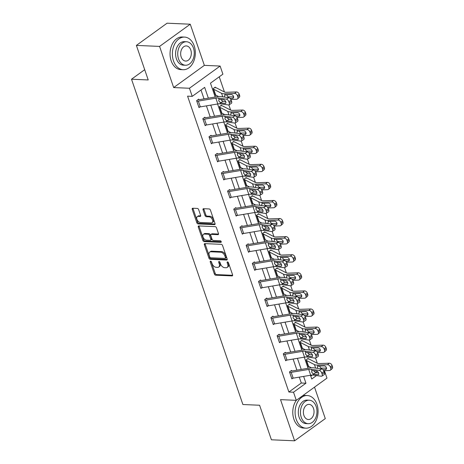 <?xml version="1.0" encoding="UTF-8"?>
<svg xmlns="http://www.w3.org/2000/svg" width="464" height="464" viewBox="0 0 464 464"><rect width="100%" height="100%" fill="white"/><g stroke="black" fill="none" stroke-linecap="round" stroke-linejoin="round"><path stroke-width="0.7" d="M210.598 261.162A0.899 0.557 -125.9 0 0 210.343 261.232A0.899 0.557 -125.9 0 0 210.233 261.928L214.374 274.021A1.282 0.795 -125.9 0 0 215.673 275.198L232.064 275.912A1.282 0.795 -125.9 0 0 232.423 275.813A1.282 0.795 -125.9 0 0 232.586 274.81L228.445 262.723A0.899 0.557 -125.9 0 0 227.534 261.899A0.899 0.557 -125.9 0 0 227.285 261.969A0.899 0.557 -125.9 0 0 227.169 262.665L227.708 264.231A4.101 2.546 -125.9 0 1 227.198 267.426A4.101 2.546 -125.9 0 1 226.038 267.745L224.675 267.687A4.101 2.546 -125.9 0 1 220.51 263.917L219.977 262.351A0.899 0.557 -125.9 0 0 219.066 261.528A0.899 0.557 -125.9 0 0 218.811 261.597A0.899 0.557 -125.9 0 0 218.701 262.299L219.24 263.859A4.101 2.546 -125.9 0 1 218.73 267.061A4.101 2.546 -125.9 0 1 217.57 267.374L216.207 267.316A4.101 2.546 -125.9 0 1 212.042 263.552L211.509 261.986A0.899 0.557 -125.9 0 0 210.598 261.162M198.644 209.606A1.282 0.795 -125.9 0 0 197.345 208.429L192.746 208.232A1.282 0.795 -125.9 0 0 192.386 208.33A1.282 0.795 -125.9 0 0 192.224 209.328L196.823 222.755A1.282 0.795 -125.9 0 0 198.122 223.932L214.513 224.646A1.282 0.795 -125.9 0 0 214.873 224.547A1.282 0.795 -125.9 0 0 215.035 223.549L210.436 210.122A1.282 0.795 -125.9 0 0 209.136 208.945L203.58 208.701A1.282 0.795 -125.9 0 0 203.22 208.8A1.282 0.795 -125.9 0 0 203.058 209.798L205.03 215.545A1.282 0.795 -125.9 0 0 206.329 216.723L209.084 216.845A3.428 2.129 -125.9 0 1 212.263 219.304A3.428 2.129 -125.9 0 1 212.135 222.668A3.428 2.129 -125.9 0 1 211.166 222.935L200.378 222.465A3.428 2.129 -125.9 0 1 197.2 220.006A3.428 2.129 -125.9 0 1 197.322 216.642A3.428 2.129 -125.9 0 1 198.29 216.375L200.088 216.456A1.282 0.795 -125.9 0 0 200.454 216.352A1.282 0.795 -125.9 0 0 200.61 215.354L198.644 209.606M136.387 45.402L167.069 23.2L190.257 24.209L159.581 46.412L136.387 45.402L148.219 79.953L131.515 79.222L242.892 404.521L259.591 405.246L271.417 439.791L294.611 440.8L280.523 399.643L296.293 400.333L293.515 392.219L288.875 392.016L187.584 96.164L192.224 96.367L189.445 88.253L220.122 66.05L222.9 74.165L210.465 83.166L215.203 97.005M159.581 46.412L173.669 87.568L189.445 88.253M204.862 243.617A1.282 0.795 -125.9 0 0 204.502 243.722A1.282 0.795 -125.9 0 0 204.34 244.719L208.939 258.146A1.282 0.795 -125.9 0 0 210.238 259.324L226.629 260.037A1.282 0.795 -125.9 0 0 226.989 259.939A1.282 0.795 -125.9 0 0 227.151 258.935L222.552 245.508A1.282 0.795 -125.9 0 0 221.253 244.331L204.862 243.617M202.878 240.451L198.285 227.024A1.282 0.795 -125.9 0 1 198.441 226.026A1.282 0.795 -125.9 0 1 198.801 225.927L215.197 226.641A1.282 0.795 -125.9 0 1 216.497 227.818L218.463 233.56A1.282 0.795 -125.9 0 1 218.306 234.564A1.282 0.795 -125.9 0 1 217.941 234.662L211.294 234.372A1.282 0.795 -125.9 0 0 210.934 234.471A1.282 0.795 -125.9 0 0 210.772 235.468L212.077 239.279A1.282 0.795 -125.9 0 0 213.376 240.456L220.301 240.758A0.899 0.557 -125.9 0 1 221.131 241.402A0.899 0.557 -125.9 0 1 221.096 242.283A0.899 0.557 -125.9 0 1 220.847 242.353L204.177 241.628A1.282 0.795 -125.9 0 1 202.878 240.451L203.708 239.853L199.114 226.426L198.285 227.024M294.611 440.8L325.287 418.598L314.517 387.138M144.698 69.681L131.515 79.222M288.875 392.016L301.31 383.015L299.297 377.133M296.908 370.156L293.109 359.049M290.719 352.072L286.914 340.965M284.525 333.987L280.726 322.88M278.336 315.903L274.531 304.796M272.142 297.818L268.343 286.711M265.953 279.734L262.148 268.627M259.759 261.65L255.954 250.543M253.564 243.559L249.765 232.458M247.376 225.475L243.571 214.374M241.181 207.391L237.382 196.289M234.993 189.306L231.188 178.205M228.798 171.222L224.999 160.121M222.61 153.137L218.805 142.036M216.415 135.053L212.616 123.952M210.227 116.969L206.422 105.862M204.032 98.884L200.999 90.016M289.687 372.476L289.704 372.476A4.57 1.583 -18.9 0 0 291.206 372.366L308.717 369.425A6.531 2.262 161.1 0 1 311.414 369.315L319.296 370.423L321.639 368.95L313.763 367.836A9.796 3.387 161.1 0 0 309.714 368.004L292.21 370.945A1.305 0.452 -18.9 0 1 291.781 370.98L291.56 370.4L289.49 371.896L291.868 378.856L292.732 378.23M285.569 352.895L285.372 352.315L283.295 353.812L285.679 360.766L286.543 360.145M277.304 336.307L277.321 336.307A4.57 1.583 -18.9 0 0 278.823 336.197L296.334 333.256A6.531 2.262 161.1 0 1 299.031 333.14L306.913 334.254L309.256 332.781L301.38 331.667A9.796 3.387 161.1 0 0 297.331 331.835L279.821 334.776A1.305 0.452 -18.9 0 1 279.392 334.811L279.177 334.225L277.107 335.727L279.485 342.681L280.349 342.061M273.186 316.721L272.983 316.141L270.912 317.643L273.296 324.597L274.16 323.976M264.921 300.138L264.938 300.138A4.57 1.583 -18.9 0 0 266.44 300.028L283.951 297.088A6.531 2.262 161.1 0 1 286.648 296.972L294.53 298.085L296.873 296.612L288.997 295.498A9.796 3.387 161.1 0 0 284.948 295.667L267.438 298.607A1.305 0.452 -18.9 0 1 267.009 298.636L266.794 298.056L264.718 299.558L267.102 306.513L267.966 305.886M260.803 280.552L260.6 279.972L258.529 281.474L260.913 288.428L261.777 287.802M252.538 263.97L252.555 263.97A4.57 1.583 -18.9 0 0 254.057 263.859L271.568 260.913A6.531 2.262 161.1 0 1 274.265 260.803L282.141 261.916L284.49 260.437L276.608 259.33A9.796 3.387 161.1 0 0 272.565 259.498L255.055 262.438A1.305 0.452 -18.9 0 1 254.626 262.467L254.411 261.887L252.335 263.39L254.719 270.344L255.583 269.717M248.414 244.383L248.217 243.803L246.146 245.305L248.524 252.259L249.388 251.633M240.149 227.801L240.172 227.801A4.57 1.583 -18.9 0 0 241.674 227.685L259.185 224.744A6.531 2.262 161.1 0 1 261.882 224.634L269.758 225.748L272.107 224.269L264.225 223.161A9.796 3.387 161.1 0 0 260.182 223.323L242.672 226.27A1.305 0.452 -18.9 0 1 242.243 226.299L242.028 225.719L239.952 227.221L242.336 234.175L243.2 233.549M236.031 208.214L235.834 207.634L233.763 209.136L236.141 216.091L237.005 215.464M227.766 191.632L227.789 191.632A4.57 1.583 -18.9 0 0 229.291 191.516L246.802 188.575A6.531 2.262 161.1 0 1 249.499 188.465L257.375 189.579L259.724 188.1L251.842 186.986A9.796 3.387 161.1 0 0 247.799 187.154L230.289 190.095A1.305 0.452 -18.9 0 1 229.86 190.13L229.645 189.55L227.569 191.052L229.953 198.006L230.817 197.38M223.648 172.045L223.451 171.465L221.38 172.968L223.758 179.922L224.622 179.295M215.383 155.457L215.4 155.463A4.57 1.583 -18.9 0 0 216.908 155.347L234.413 152.407A6.531 2.262 161.1 0 1 237.11 152.296L244.992 153.41L247.341 151.931L239.459 150.817A9.796 3.387 161.1 0 0 235.416 150.986L217.906 153.926A1.305 0.452 -18.9 0 1 217.477 153.961L217.256 153.381L215.186 154.877L217.57 161.837L218.434 161.211M211.265 135.877L211.068 135.297L208.991 136.793L211.375 143.753L212.239 143.127M203 119.289L203.017 119.289A4.57 1.583 -18.9 0 0 204.525 119.178L222.03 116.238A6.531 2.262 161.1 0 1 224.727 116.128L232.609 117.235L234.958 115.762L227.076 114.649A9.796 3.387 161.1 0 0 223.027 114.817L205.523 117.757A1.305 0.452 -18.9 0 1 205.094 117.792L204.873 117.212L202.803 118.709L205.187 125.669L206.051 125.042M198.882 99.708L198.685 99.128L196.608 100.624L198.992 107.584L199.856 106.958M317.312 363.271L315.543 358.098M311.124 345.187L309.349 340.013M304.929 327.103L303.16 321.929M298.741 309.018L296.966 303.845M292.546 290.934L290.777 285.76M286.358 272.849L284.583 267.676M280.163 254.765L278.394 249.591M273.969 236.681L272.2 231.507M267.78 218.596L266.005 213.417M261.586 200.506L259.817 195.332M255.397 182.422L253.622 177.248M249.203 164.337L247.434 159.164M243.014 146.253L241.239 141.079M236.82 128.168L235.051 122.995M230.631 110.084L228.856 104.91M224.437 92L219.24 76.815M310.776 376.165L312.307 375.057M315.659 372.627L317.411 371.362M308.34 358.974L308.142 358.394L306.072 359.896L308.45 366.85L308.914 366.514M302.151 340.889L301.954 340.309L299.877 341.811L302.261 348.766L302.725 348.429M295.957 322.805L295.759 322.225L293.689 323.727L296.067 330.681L296.531 330.345M289.768 304.72L289.571 304.14L287.494 305.643L289.878 312.597L290.342 312.26M283.574 286.636L283.376 286.056L281.306 287.558L283.684 294.512L284.148 294.176M277.385 268.552L277.182 267.972L275.111 269.474L277.495 276.428L277.959 276.092M271.191 250.467L270.993 249.887L268.917 251.389L271.301 258.344L271.765 258.007M265.002 232.383L264.799 231.803L262.728 233.305L265.112 240.259L265.576 239.923M258.808 214.298L258.61 213.718L256.534 215.215L258.918 222.175L259.382 221.838M252.613 196.214L252.416 195.634L250.345 197.13L252.723 204.09L253.193 203.754M246.425 178.13L246.227 177.55L244.151 179.046L246.535 186.006L246.999 185.67M240.23 160.045L240.033 159.465L237.962 160.962L240.34 167.916L240.804 167.585M234.042 141.955L233.844 141.381L231.768 142.877L234.152 149.831L234.616 149.495M227.847 123.871L227.65 123.291L225.579 124.793L227.957 131.747L228.421 131.411M221.659 105.786L221.456 105.206L219.385 106.708L221.769 113.663L222.233 113.326M214.525 87.661L215.482 87.702L215.267 87.122L213.191 88.624L215.574 95.578L216.038 95.242M173.669 87.568L204.351 65.366L190.257 24.209M204.351 65.366L220.122 66.05M324.423 370.695L326.969 378.125L296.293 400.333M208.353 98.159L204.659 87.365L192.224 96.367M293.515 392.219L305.95 383.218L303.618 376.408M301.229 369.431L297.43 358.324M295.04 351.347L291.235 340.24M288.846 333.262L285.047 322.155M282.657 315.178L278.852 304.071M276.463 297.093L272.664 285.986M270.274 279.003L266.469 267.902M264.08 260.919L260.275 249.818M257.885 242.834L254.086 231.733M251.697 224.75L247.892 213.649M245.502 206.666L241.703 195.564M239.314 188.581L235.509 177.48M233.119 170.497L229.32 159.39M226.931 152.412L223.126 141.305M220.736 134.328L216.937 123.221M214.548 116.244L210.743 105.137M310.468 375.26L311.756 379.013L316.541 375.55M217.593 103.988L221.392 115.089M223.781 122.073L227.586 133.18M229.976 140.157L233.775 151.264M236.164 158.241L239.969 169.348M242.359 176.326L246.164 187.433M248.553 194.41L252.352 205.517M254.742 212.495L258.547 223.602M260.936 230.579L264.735 241.686M267.125 248.663L270.93 259.77M273.319 266.754L277.118 277.855M279.508 284.838L283.313 295.939M285.702 302.922L289.501 314.024M291.891 321.007L295.696 332.108M298.085 339.091L301.884 350.192M304.28 357.176L308.079 368.277M301.31 383.015L305.95 383.218M218.73 267.061L219.559 266.458A4.101 2.546 -125.9 0 0 220.069 263.262L219.24 263.859M219.542 261.737L220.069 263.262M227.198 267.426L228.027 266.829A4.101 2.546 -125.9 0 0 228.537 263.633L227.708 264.231M228.015 262.102L228.537 263.633M211.074 261.365L215.203 273.418A1.282 0.795 -125.9 0 0 216.502 274.595L232.661 275.297M205.088 243.629A1.282 0.795 -125.9 0 0 205.169 244.116L209.769 257.543A1.282 0.795 -125.9 0 0 211.068 258.721L227.227 259.428M209.786 256.952A0.899 0.557 -125.9 0 0 210.697 257.775L225.081 258.402A0.899 0.557 -125.9 0 0 225.336 258.332A0.899 0.557 -125.9 0 0 225.446 257.63L224.883 255.983A4.101 2.546 -125.9 0 0 220.719 252.213L210.888 251.784A4.101 2.546 -125.9 0 0 209.728 252.103A4.101 2.546 -125.9 0 0 209.218 255.299L209.786 256.952M225.91 257.798A0.899 0.557 -125.9 0 0 226.165 257.729A0.899 0.557 -125.9 0 0 226.275 257.033L225.446 257.63M209.728 252.103L210.557 251.505A4.101 2.546 -125.9 0 1 211.717 251.186L221.548 251.61A4.101 2.546 -125.9 0 1 225.713 255.38L226.275 257.033M199.033 225.933A1.282 0.795 -125.9 0 0 199.114 226.426M218.544 234.053L212.123 233.769A1.282 0.795 -125.9 0 0 211.764 233.873L210.934 234.471M221.247 241.732L205.007 241.031L204.177 241.628M204.398 234.071A3.428 2.129 -125.9 0 0 203.429 234.337A3.428 2.129 -125.9 0 0 203.302 237.701A3.428 2.129 -125.9 0 0 206.48 240.161L210.285 240.323A1.282 0.795 -125.9 0 0 210.644 240.224A1.282 0.795 -125.9 0 0 210.801 239.227L209.496 235.416A1.282 0.795 -125.9 0 0 208.197 234.239L204.398 234.071L205.227 233.473A3.428 2.129 -125.9 0 0 204.259 233.74L203.429 234.337M210.644 240.224L211.474 239.627A1.282 0.795 -125.9 0 0 211.63 238.624L210.801 239.227M205.227 233.473L209.026 233.636A1.282 0.795 -125.9 0 1 210.325 234.813L211.63 238.624M203.708 239.853A1.282 0.795 -125.9 0 0 205.007 241.031M197.322 216.642L198.151 216.038A3.428 2.129 -125.9 0 1 199.12 215.777L200.692 215.841M212.135 222.668L212.964 222.065A3.428 2.129 -125.9 0 0 213.092 218.701A3.428 2.129 -125.9 0 0 209.914 216.241L209.084 216.845M203.812 208.713A1.282 0.795 -125.9 0 0 203.887 209.2L205.859 214.948A1.282 0.795 -125.9 0 0 207.159 216.125L209.914 216.241M192.972 208.243A1.282 0.795 -125.9 0 0 193.053 208.73L197.652 222.157A1.282 0.795 -125.9 0 0 198.952 223.335L215.11 224.037M323.715 370.719L329.463 370.521A2.61 1.839 -130.4 0 0 330.362 370.191A2.61 1.839 -130.4 0 0 330.716 368.132L332.485 366.63A2.61 1.839 49.6 0 1 332.125 368.694L330.362 370.191M306.269 360.476L308.27 366.27A1.305 0.452 161.1 0 1 308.572 366.334L311.402 367.795M306.286 360.476A1.305 0.452 161.1 0 1 306.582 360.54L314.441 364.582A9.796 3.387 -18.9 0 0 317.591 365.064L327.48 364.727L329.243 363.225A2.61 1.839 49.6 0 1 332.085 365.475L332.485 366.63M307.4 358.933L308.363 358.974A4.57 1.583 161.1 0 1 309.401 359.2L317.254 363.242A6.531 2.262 -18.9 0 0 319.354 363.561L329.243 363.225M317.33 367.94L317.962 366.142L324.145 365.893A2.088 1.473 49.6 0 1 326.418 367.697A2.088 1.473 49.6 0 1 326.134 369.344A2.088 1.473 49.6 0 1 325.415 369.605L322.932 369.692M317.62 366.293L317.962 366.142L317.591 365.064M332.085 365.475L330.322 366.972L330.716 368.132M330.322 366.972A2.61 1.839 -130.4 0 0 327.48 364.727M319.412 366.055L320.914 368.114L326.523 368.126M291.781 370.98L290.818 370.939M289.704 372.476L291.688 378.276A4.57 1.583 -18.9 0 0 293.196 378.16L310.7 375.219A6.531 2.262 161.1 0 1 313.397 375.109L321.279 376.223A2.61 1.38 -122.2 0 0 321.877 376.113A2.61 1.38 -122.2 0 0 322.12 374.135L321.72 372.975A2.61 1.38 -122.2 0 0 319.296 370.423M313.583 370.655L315.636 372.627L313.647 374.152L317.985 374.761L318.745 374.286M322.12 374.135L324.464 372.656L324.069 371.496L321.72 372.975M324.464 372.656A2.61 1.38 57.8 0 1 324.226 374.639L321.877 376.113M318.64 373.05L315.636 372.627M321.639 368.95A2.61 1.38 57.8 0 1 324.069 371.496M313.647 374.152L311.628 372.157L311.843 370.562L316.715 371.055A2.088 1.102 57.8 0 1 318.652 373.091A2.088 1.102 57.8 0 1 318.461 374.674A2.088 1.102 57.8 0 1 317.985 374.761M296.218 419.352A16.327 11.478 92.5 0 0 305.869 428.162A16.327 11.478 92.5 0 0 316.947 404.347A16.327 11.478 92.5 0 0 307.29 395.543A16.327 11.478 92.5 0 0 296.218 419.352M296.322 400.31A16.327 11.478 92.5 0 0 293.898 419.253A16.327 11.478 92.5 0 0 303.555 428.057L305.869 428.162M308.206 423.684L306.072 423.591A11.757 8.265 -87.5 0 1 299.118 417.252A11.757 8.265 -87.5 0 1 307.093 400.107L309.227 400.2A11.757 8.265 92.5 0 0 301.252 417.345A11.757 8.265 92.5 0 0 308.206 423.684A11.757 8.265 92.5 0 0 316.175 406.545A11.757 8.265 92.5 0 0 309.227 400.2M313.525 408.465A7.575 5.324 92.5 0 0 309.041 404.376A7.575 5.324 92.5 0 0 303.908 415.425A7.575 5.324 92.5 0 0 308.386 419.508A7.575 5.324 92.5 0 0 313.525 408.465M307.29 395.543L304.97 395.438A16.327 11.478 92.5 0 0 302.766 395.647M173.49 60.9A16.327 11.478 92.5 0 0 183.147 69.71A16.327 11.478 92.5 0 0 194.219 45.901A16.327 11.478 92.5 0 0 184.568 37.091A16.327 11.478 92.5 0 0 173.49 60.9M184.568 37.091L182.248 36.992A16.327 11.478 92.5 0 0 171.17 60.801A16.327 11.478 92.5 0 0 180.827 69.612L183.147 69.71M185.478 65.238L183.344 65.146A11.757 8.265 -87.5 0 1 176.395 58.8A11.757 8.265 -87.5 0 1 184.365 41.656L186.499 41.748A11.757 8.265 92.5 0 0 178.53 58.893A11.757 8.265 92.5 0 0 185.478 65.238A11.757 8.265 92.5 0 0 193.453 48.094A11.757 8.265 92.5 0 0 186.499 41.748M190.797 50.013A7.575 5.324 92.5 0 0 186.319 45.924A7.575 5.324 92.5 0 0 181.18 56.973A7.575 5.324 92.5 0 0 185.658 61.062A7.575 5.324 92.5 0 0 190.797 50.013M317.521 352.634L323.269 352.437A2.61 1.839 -130.4 0 0 324.168 352.106A2.61 1.839 -130.4 0 0 324.527 350.047L326.291 348.545A2.61 1.839 49.6 0 1 325.931 350.61L324.168 352.106M300.075 342.391L302.081 348.186A1.305 0.452 161.1 0 1 302.377 348.249L305.213 349.711M300.098 342.391A1.305 0.452 161.1 0 1 300.394 342.455L308.247 346.498A9.796 3.387 -18.9 0 0 311.396 346.979L321.285 346.643L323.054 345.141A2.61 1.839 49.6 0 1 325.896 347.385L326.291 348.545M301.206 340.849L302.168 340.889A4.57 1.583 161.1 0 1 303.207 341.115L311.066 345.158A6.531 2.262 -18.9 0 0 313.165 345.477L323.054 345.141M311.135 349.856L311.767 348.058L317.956 347.809A2.088 1.473 49.6 0 1 320.23 349.607A2.088 1.473 49.6 0 1 319.945 351.26A2.088 1.473 49.6 0 1 319.226 351.521L316.738 351.608M311.425 348.209L311.767 348.058L311.396 346.979M325.896 347.385L324.127 348.887L324.527 350.047M324.127 348.887A2.61 1.839 -130.4 0 0 321.285 346.643M313.217 347.971L314.72 350.024L320.334 350.042M311.332 334.55L317.08 334.353A2.61 1.839 -130.4 0 0 317.973 334.022A2.61 1.839 -130.4 0 0 318.333 331.963L320.096 330.461A2.61 1.839 49.6 0 1 319.742 332.526L317.973 334.022M293.886 324.307L295.887 330.101A1.305 0.452 161.1 0 1 296.189 330.165L299.019 331.627M293.903 324.307A1.305 0.452 161.1 0 1 294.199 324.371L302.058 328.413A9.796 3.387 -18.9 0 0 305.208 328.895L315.097 328.558L316.86 327.056A2.61 1.839 49.6 0 1 319.702 329.301L320.096 330.461M295.017 322.764L295.974 322.805A4.57 1.583 161.1 0 1 297.018 323.031L304.871 327.074A6.531 2.262 -18.9 0 0 306.971 327.393L316.86 327.056M304.947 331.772L305.573 329.974L311.762 329.724A2.088 1.473 49.6 0 1 314.035 331.522A2.088 1.473 49.6 0 1 313.751 333.175A2.088 1.473 49.6 0 1 313.032 333.436L310.549 333.523M305.231 330.124L305.573 329.974L305.208 328.895M319.702 329.301L317.939 330.803L318.333 331.963M317.939 330.803A2.61 1.839 -130.4 0 0 315.097 328.558M307.029 329.887L308.531 331.94L314.14 331.957M285.482 360.192L283.516 354.392A4.57 1.583 -18.9 0 0 285.018 354.281L302.528 351.341A6.531 2.262 161.1 0 1 305.225 351.225L313.101 352.338L315.45 350.865A2.61 1.38 57.8 0 1 317.875 353.411L315.532 354.89A2.61 1.38 -122.2 0 0 313.101 352.338M284.623 352.849L285.586 352.895A1.305 0.452 -18.9 0 0 286.015 352.86L303.526 349.92A9.796 3.387 161.1 0 1 307.568 349.752L315.45 350.865M285.499 360.192A4.57 1.583 -18.9 0 0 287.001 360.076L304.512 357.135A6.531 2.262 161.1 0 1 307.209 357.025L315.085 358.138A2.61 1.38 -122.2 0 0 315.682 358.028A2.61 1.38 -122.2 0 0 315.926 356.05L315.532 354.89M307.394 352.565L309.442 354.542L307.458 356.068L311.791 356.677L312.55 356.201M315.926 356.05L318.275 354.571L317.875 353.411M318.275 354.571A2.61 1.38 57.8 0 1 318.031 356.555L315.682 358.028M312.446 354.966L309.442 354.542M307.458 356.068L305.434 354.073L305.648 352.478L310.52 352.971A2.088 1.102 57.8 0 1 312.463 355.006A2.088 1.102 57.8 0 1 312.266 356.59A2.088 1.102 57.8 0 1 311.791 356.677M279.392 334.811L278.435 334.764M277.321 336.307L279.305 342.107A4.57 1.583 -18.9 0 0 280.807 341.991L298.317 339.051A6.531 2.262 161.1 0 1 301.014 338.94L308.896 340.054A2.61 1.38 -122.2 0 0 309.494 339.944A2.61 1.38 -122.2 0 0 309.737 337.966L309.337 336.806A2.61 1.38 -122.2 0 0 306.913 334.254M301.2 334.48L303.253 336.452L301.264 337.983L305.596 338.592L306.362 338.117M309.737 337.966L312.081 336.487L311.686 335.327L309.337 336.806M312.081 336.487A2.61 1.38 57.8 0 1 311.837 338.471L309.494 339.944M306.257 336.881L303.253 336.452M309.256 332.781A2.61 1.38 57.8 0 1 311.686 335.327M301.264 337.983L299.245 335.988L299.46 334.393L304.332 334.886A2.088 1.102 57.8 0 1 306.269 336.922A2.088 1.102 57.8 0 1 306.078 338.505A2.088 1.102 57.8 0 1 305.596 338.592M305.138 316.465L310.886 316.268A2.61 1.839 -130.4 0 0 311.785 315.938A2.61 1.839 -130.4 0 0 312.139 313.879L313.908 312.376A2.61 1.839 49.6 0 1 313.548 314.435L311.785 315.938M287.692 306.223L289.698 312.017A1.305 0.452 161.1 0 1 289.994 312.081L292.825 313.542M287.715 306.223A1.305 0.452 161.1 0 1 288.011 306.286L295.864 310.329A9.796 3.387 -18.9 0 0 299.013 310.81L308.902 310.474L310.665 308.972A2.61 1.839 49.6 0 1 313.507 311.216L313.908 312.376M288.823 304.68L289.785 304.72A4.57 1.583 161.1 0 1 290.824 304.947L298.683 308.989A6.531 2.262 -18.9 0 0 300.782 309.308L310.665 308.972M298.752 313.687L299.384 311.889L305.573 311.64A2.088 1.473 49.6 0 1 307.847 313.438A2.088 1.473 49.6 0 1 307.562 315.091A2.088 1.473 49.6 0 1 306.843 315.352L304.355 315.439M299.042 312.04L299.384 311.889L299.013 310.81M313.507 311.216L311.744 312.719L312.139 313.879M311.744 312.719A2.61 1.839 -130.4 0 0 308.902 310.474M300.834 311.802L302.337 313.855L307.951 313.873M298.949 298.381L304.697 298.184A2.61 1.839 -130.4 0 0 305.59 297.853A2.61 1.839 -130.4 0 0 305.95 295.794L307.713 294.292A2.61 1.839 49.6 0 1 307.359 296.351L305.59 297.853M281.503 288.138L283.504 293.932A1.305 0.452 161.1 0 1 283.8 293.996L286.636 295.458M281.52 288.138A1.305 0.452 161.1 0 1 281.816 288.202L289.675 292.245A9.796 3.387 -18.9 0 0 292.825 292.726L302.708 292.384L304.477 290.887A2.61 1.839 49.6 0 1 307.319 293.132L307.713 294.292M282.634 286.595L283.591 286.636A4.57 1.583 161.1 0 1 284.635 286.862L292.488 290.905A6.531 2.262 -18.9 0 0 294.588 291.224L304.477 290.887M292.564 295.603L293.19 293.799L299.379 293.555A2.088 1.473 49.6 0 1 301.652 295.353A2.088 1.473 49.6 0 1 301.368 297.001A2.088 1.473 49.6 0 1 300.649 297.267L298.161 297.354M292.848 293.956L293.19 293.799L292.825 292.726M307.319 293.132L305.55 294.634L305.95 295.794M305.55 294.634A2.61 1.839 -130.4 0 0 302.708 292.384M294.646 293.718L296.148 295.771L301.757 295.788M292.755 280.297L298.503 280.099A2.61 1.839 -130.4 0 0 299.402 279.769A2.61 1.839 -130.4 0 0 299.756 277.71L301.525 276.208A2.61 1.839 49.6 0 1 301.165 278.267L299.402 279.769M275.309 270.054L277.315 275.848A1.305 0.452 161.1 0 1 277.611 275.912L280.442 277.373M275.326 270.054A1.305 0.452 161.1 0 1 275.628 270.118L283.481 274.16A9.796 3.387 -18.9 0 0 286.63 274.642L296.519 274.299L298.282 272.803A2.61 1.839 49.6 0 1 301.124 275.048L301.525 276.208M276.44 268.511L277.402 268.552A4.57 1.583 161.1 0 1 278.441 268.778L286.3 272.82A6.531 2.262 -18.9 0 0 288.399 273.139L298.282 272.803M286.369 277.518L287.001 275.715L293.19 275.471A2.088 1.473 49.6 0 1 295.464 277.269A2.088 1.473 49.6 0 1 295.174 278.916A2.088 1.473 49.6 0 1 294.46 279.183L291.972 279.264M286.659 275.871L287.001 275.715L286.63 274.642M301.124 275.048L299.361 276.55L299.756 277.71M299.361 276.55A2.61 1.839 -130.4 0 0 296.519 274.299M288.451 275.633L289.954 277.687L295.562 277.704M273.093 324.017L271.127 318.223A4.57 1.583 -18.9 0 0 272.635 318.113L290.139 315.172A6.531 2.262 161.1 0 1 292.836 315.056L300.718 316.17L303.067 314.696A2.61 1.38 57.8 0 1 305.492 317.243L303.149 318.722A2.61 1.38 -122.2 0 0 300.718 316.17M272.24 316.68L273.203 316.726A1.305 0.452 -18.9 0 0 273.632 316.692L291.143 313.751A9.796 3.387 161.1 0 1 295.185 313.583L303.067 314.696M273.116 324.023A4.57 1.583 -18.9 0 0 274.618 323.907L292.129 320.966A6.531 2.262 161.1 0 1 294.826 320.856L302.702 321.97A2.61 1.38 -122.2 0 0 303.299 321.859A2.61 1.38 -122.2 0 0 303.543 319.876L303.149 318.722M295.005 316.396L297.059 318.368L295.075 319.899L299.408 320.508L300.167 320.032M303.543 319.876L305.892 318.403L305.492 317.243M305.892 318.403A2.61 1.38 57.8 0 1 305.648 320.386L303.299 321.859M300.063 318.791L297.059 318.368M295.075 319.899L293.051 317.904L293.265 316.309L298.137 316.796A2.088 1.102 57.8 0 1 300.08 318.838A2.088 1.102 57.8 0 1 299.883 320.421A2.088 1.102 57.8 0 1 299.408 320.508M267.009 298.636L266.052 298.596M264.938 300.138L266.922 305.933A4.57 1.583 -18.9 0 0 268.424 305.822L285.934 302.882A6.531 2.262 161.1 0 1 288.631 302.772L296.513 303.879A2.61 1.38 -122.2 0 0 297.111 303.775A2.61 1.38 -122.2 0 0 297.349 301.791L296.954 300.637A2.61 1.38 -122.2 0 0 294.53 298.085M288.817 298.311L290.87 300.283L288.881 301.815L293.213 302.424L293.979 301.942M297.349 301.791L299.698 300.318L299.303 299.158L296.954 300.637M299.698 300.318A2.61 1.38 57.8 0 1 299.454 302.302L297.111 303.775M293.869 300.707L290.87 300.283M296.873 296.612A2.61 1.38 57.8 0 1 299.303 299.158M288.881 301.815L286.856 299.814L287.077 298.224L291.943 298.712A2.088 1.102 57.8 0 1 293.886 300.753A2.088 1.102 57.8 0 1 293.695 302.337A2.088 1.102 57.8 0 1 293.213 302.424M260.71 287.848L258.744 282.054A4.57 1.583 -18.9 0 0 260.252 281.944L277.756 278.997A6.531 2.262 161.1 0 1 280.453 278.887L288.335 280.001L290.684 278.528A2.61 1.38 57.8 0 1 293.109 281.074L290.76 282.547A2.61 1.38 -122.2 0 0 288.335 280.001M259.857 280.511L260.82 280.552A1.305 0.452 -18.9 0 0 261.249 280.523L278.754 277.582A9.796 3.387 161.1 0 1 282.802 277.414L290.684 278.528M260.733 287.848A4.57 1.583 -18.9 0 0 262.235 287.738L279.74 284.797A6.531 2.262 161.1 0 1 282.443 284.687L290.319 285.795A2.61 1.38 -122.2 0 0 290.916 285.691A2.61 1.38 -122.2 0 0 291.16 283.707L290.76 282.547M282.622 280.227L284.676 282.199L282.692 283.724L287.025 284.339L287.784 283.858M291.16 283.707L293.509 282.234L293.109 281.074M293.509 282.234A2.61 1.38 57.8 0 1 293.265 284.212L290.916 285.691M287.68 282.622L284.676 282.199M282.692 283.724L280.668 281.729L280.882 280.134L285.754 280.627A2.088 1.102 57.8 0 1 287.697 282.669A2.088 1.102 57.8 0 1 287.5 284.252A2.088 1.102 57.8 0 1 287.025 284.339M254.626 262.467L253.663 262.427M252.555 263.97L254.539 269.764A4.57 1.583 -18.9 0 0 256.041 269.654L273.551 266.713A6.531 2.262 161.1 0 1 276.248 266.603L284.13 267.711A2.61 1.38 -122.2 0 0 284.722 267.606A2.61 1.38 -122.2 0 0 284.966 265.623L284.571 264.463A2.61 1.38 -122.2 0 0 282.141 261.916M276.434 262.143L278.487 264.115L276.498 265.64L280.83 266.255L281.596 265.773M284.966 265.623L287.315 264.149L286.92 262.989L284.571 264.463M287.315 264.149A2.61 1.38 57.8 0 1 287.071 266.127L284.722 267.606M281.486 264.538L278.487 264.115M284.49 260.437A2.61 1.38 57.8 0 1 286.92 262.989M276.498 265.64L274.473 263.645L274.694 262.05L279.56 262.543A2.088 1.102 57.8 0 1 281.503 264.584A2.088 1.102 57.8 0 1 281.312 266.168A2.088 1.102 57.8 0 1 280.83 266.255M248.327 251.679L246.361 245.885A4.57 1.583 -18.9 0 0 247.869 245.769L265.373 242.829A6.531 2.262 161.1 0 1 268.07 242.718L275.952 243.832L278.301 242.353A2.61 1.38 57.8 0 1 280.726 244.905L278.377 246.378A2.61 1.38 -122.2 0 0 275.952 243.832M247.474 244.342L248.437 244.383A1.305 0.452 -18.9 0 0 248.866 244.354L266.371 241.413A9.796 3.387 161.1 0 1 270.419 241.245L278.301 242.353M248.344 251.679A4.57 1.583 -18.9 0 0 249.852 251.569L267.357 248.629A6.531 2.262 161.1 0 1 270.054 248.513L277.936 249.626A2.61 1.38 -122.2 0 0 278.533 249.522A2.61 1.38 -122.2 0 0 278.777 247.538L278.377 246.378M270.239 244.058L272.293 246.03L270.303 247.556L274.642 248.17L275.401 247.689M278.777 247.538L281.12 246.065L280.726 244.905M281.12 246.065A2.61 1.38 57.8 0 1 280.882 248.043L278.533 249.522M275.297 246.454L272.293 246.03M270.303 247.556L268.285 245.56L268.499 243.965L273.371 244.458A2.088 1.102 57.8 0 1 275.309 246.5A2.088 1.102 57.8 0 1 275.117 248.083A2.088 1.102 57.8 0 1 274.642 248.17M242.243 226.299L241.28 226.258M240.172 227.801L242.156 233.595A4.57 1.583 -18.9 0 0 243.658 233.485L261.168 230.544A6.531 2.262 161.1 0 1 263.865 230.428L271.747 231.542A2.61 1.38 -122.2 0 0 272.339 231.437A2.61 1.38 -122.2 0 0 272.583 229.454L272.188 228.294A2.61 1.38 -122.2 0 0 269.758 225.748M264.051 225.974L266.104 227.946L264.115 229.471L268.447 230.086L269.207 229.605M272.583 229.454L274.932 227.981L274.531 226.821L272.188 228.294M274.932 227.981A2.61 1.38 57.8 0 1 274.688 229.958L272.339 231.437M269.103 228.369L266.104 227.946M272.107 224.269A2.61 1.38 57.8 0 1 274.531 226.821M264.115 229.471L262.09 227.476L262.305 225.881L267.177 226.374A2.088 1.102 57.8 0 1 269.12 228.416A2.088 1.102 57.8 0 1 268.923 229.999A2.088 1.102 57.8 0 1 268.447 230.086M235.944 215.511L233.978 209.716A4.57 1.583 -18.9 0 0 235.48 209.6L252.99 206.66A6.531 2.262 161.1 0 1 255.687 206.55L263.569 207.663L265.918 206.184A2.61 1.38 57.8 0 1 268.343 208.736L265.994 210.209A2.61 1.38 -122.2 0 0 263.569 207.663M235.091 208.174L236.054 208.214A1.305 0.452 -18.9 0 0 236.483 208.185L253.988 205.239A9.796 3.387 161.1 0 1 258.036 205.071L265.918 206.184M235.961 215.511A4.57 1.583 -18.9 0 0 237.469 215.4L254.974 212.46A6.531 2.262 161.1 0 1 257.671 212.344L265.553 213.457A2.61 1.38 -122.2 0 0 266.15 213.353A2.61 1.38 -122.2 0 0 266.394 211.369L265.994 210.209M257.856 207.889L259.91 209.861L257.92 211.387L262.259 212.002L263.018 211.52M266.394 211.369L268.737 209.896L268.343 208.736M268.737 209.896A2.61 1.38 57.8 0 1 268.499 211.874L266.15 213.353M262.914 210.285L259.91 209.861M257.92 211.387L255.902 209.392L256.116 207.797L260.988 208.29A2.088 1.102 57.8 0 1 262.926 210.331A2.088 1.102 57.8 0 1 262.734 211.915A2.088 1.102 57.8 0 1 262.259 212.002M229.86 190.13L228.897 190.089M227.789 191.632L229.773 197.426A4.57 1.583 -18.9 0 0 231.275 197.316L248.785 194.375A6.531 2.262 161.1 0 1 251.482 194.259L259.359 195.373A2.61 1.38 -122.2 0 0 259.956 195.269A2.61 1.38 -122.2 0 0 260.2 193.285L259.805 192.125A2.61 1.38 -122.2 0 0 257.375 189.579M251.668 189.805L253.715 191.777L251.732 193.302L256.064 193.917L256.824 193.436M260.2 193.285L262.549 191.812L262.148 190.652L259.805 192.125M262.549 191.812A2.61 1.38 57.8 0 1 262.305 193.79L259.956 195.269M256.72 192.2L253.715 191.777M259.724 188.1A2.61 1.38 57.8 0 1 262.148 190.652M251.732 193.302L249.707 191.307L249.922 189.712L254.794 190.205A2.088 1.102 57.8 0 1 256.737 192.247A2.088 1.102 57.8 0 1 256.54 193.83A2.088 1.102 57.8 0 1 256.064 193.917M223.561 179.342L221.595 173.548A4.57 1.583 -18.9 0 0 223.097 173.432L240.607 170.491A6.531 2.262 161.1 0 1 243.304 170.381L251.186 171.494L253.53 170.015A2.61 1.38 57.8 0 1 255.96 172.567L253.611 174.041A2.61 1.38 -122.2 0 0 251.186 171.494M222.708 172.005L223.665 172.045A1.305 0.452 -18.9 0 0 224.095 172.011L241.605 169.07A9.796 3.387 161.1 0 1 245.653 168.902L253.53 170.015M223.578 179.342A4.57 1.583 -18.9 0 0 225.081 179.232L242.591 176.285A6.531 2.262 161.1 0 1 245.288 176.175L253.17 177.289A2.61 1.38 -122.2 0 0 253.767 177.178A2.61 1.38 -122.2 0 0 254.011 175.201L253.611 174.041M245.473 171.721L247.527 173.693L245.537 175.218L249.876 175.833L250.635 175.351M254.011 175.201L256.354 173.727L255.96 172.567M256.354 173.727A2.61 1.38 57.8 0 1 256.111 175.705L253.767 177.178M250.531 174.116L247.527 173.693M245.537 175.218L243.519 173.223L243.733 171.628L248.605 172.121A2.088 1.102 57.8 0 1 250.543 174.162A2.088 1.102 57.8 0 1 250.351 175.746A2.088 1.102 57.8 0 1 249.876 175.833M217.477 153.961L216.514 153.92M217.367 161.257L217.39 161.257A4.57 1.583 -18.9 0 0 218.892 161.147L236.402 158.201A6.531 2.262 161.1 0 1 239.099 158.091L246.976 159.204A2.61 1.38 -122.2 0 0 247.573 159.094A2.61 1.38 -122.2 0 0 247.817 157.116L247.422 155.956A2.61 1.38 -122.2 0 0 244.992 153.41M239.279 153.636L241.332 155.608L239.349 157.134L243.681 157.743L244.441 157.267M247.817 157.116L250.166 155.637L249.765 154.483L247.422 155.956M250.166 155.637A2.61 1.38 57.8 0 1 249.922 157.621L247.573 159.094M244.337 156.032L241.332 155.608M247.341 151.931A2.61 1.38 57.8 0 1 249.765 154.483M239.349 157.134L237.324 155.138L237.539 153.543L242.411 154.036A2.088 1.102 57.8 0 1 244.354 156.072A2.088 1.102 57.8 0 1 244.157 157.661A2.088 1.102 57.8 0 1 243.681 157.743M211.178 143.173L209.212 137.373A4.57 1.583 -18.9 0 0 210.714 137.263L228.224 134.322A6.531 2.262 161.1 0 1 230.921 134.212L238.803 135.32L241.147 133.847A2.61 1.38 57.8 0 1 243.577 136.393L241.228 137.872A2.61 1.38 -122.2 0 0 238.803 135.32M210.325 135.836L211.282 135.877A1.305 0.452 -18.9 0 0 211.712 135.842L229.222 132.901A9.796 3.387 161.1 0 1 233.27 132.733L241.147 133.847M211.195 143.173A4.57 1.583 -18.9 0 0 212.698 143.057L230.208 140.116A6.531 2.262 161.1 0 1 232.905 140.006L240.787 141.12A2.61 1.38 -122.2 0 0 241.384 141.01A2.61 1.38 -122.2 0 0 241.622 139.032L241.228 137.872M233.09 135.552L235.144 137.524L233.154 139.049L237.487 139.658L238.252 139.183M241.622 139.032L243.971 137.553L243.577 136.393M243.971 137.553A2.61 1.38 57.8 0 1 243.728 139.536L241.384 141.01M238.142 137.947L235.144 137.524M233.154 139.049L231.13 137.054L231.35 135.459L236.217 135.952A2.088 1.102 57.8 0 1 238.16 137.988A2.088 1.102 57.8 0 1 237.968 139.577A2.088 1.102 57.8 0 1 237.487 139.658M205.094 117.792L204.131 117.752M204.984 125.089L205.007 125.089A4.57 1.583 -18.9 0 0 206.509 124.973L224.013 122.032A6.531 2.262 161.1 0 1 226.716 121.922L234.593 123.035A2.61 1.38 -122.2 0 0 235.19 122.925A2.61 1.38 -122.2 0 0 235.434 120.947L235.033 119.787A2.61 1.38 -122.2 0 0 232.609 117.235M226.896 117.467L228.949 119.439L226.966 120.965L231.298 121.574L232.058 121.098M235.434 120.947L237.783 119.468L237.382 118.308L235.033 119.787M237.783 119.468A2.61 1.38 57.8 0 1 237.539 121.452L235.19 122.925M231.954 119.863L228.949 119.439M234.958 115.762A2.61 1.38 57.8 0 1 237.382 118.308M226.966 120.965L224.941 118.97L225.156 117.375L230.028 117.868A2.088 1.102 57.8 0 1 231.971 119.903A2.088 1.102 57.8 0 1 231.774 121.493A2.088 1.102 57.8 0 1 231.298 121.574M286.566 262.212L292.308 262.015A2.61 1.839 -130.4 0 0 293.207 261.684A2.61 1.839 -130.4 0 0 293.567 259.625L295.33 258.123A2.61 1.839 49.6 0 1 294.976 260.182L293.207 261.684M269.12 251.969L271.121 257.764A1.305 0.452 161.1 0 1 271.417 257.827L274.253 259.289M269.137 251.969A1.305 0.452 161.1 0 1 269.433 252.033L277.292 256.076A9.796 3.387 -18.9 0 0 280.442 256.557L290.325 256.215L292.094 254.713A2.61 1.839 49.6 0 1 294.936 256.963L295.33 258.123M270.251 250.427L271.208 250.467A4.57 1.583 161.1 0 1 272.252 250.688L280.105 254.736A6.531 2.262 -18.9 0 0 282.205 255.055L292.094 254.713M280.181 259.434L280.807 257.63L286.996 257.387A2.088 1.473 49.6 0 1 289.269 259.185A2.088 1.473 49.6 0 1 288.985 260.832A2.088 1.473 49.6 0 1 288.266 261.099L285.778 261.18M280.465 257.787L280.807 257.63L280.442 256.557M294.936 256.963L293.167 258.465L293.567 259.625M293.167 258.465A2.61 1.839 -130.4 0 0 290.325 256.215M282.263 257.549L283.765 259.602L289.374 259.62M280.372 244.128L286.12 243.931A2.61 1.839 -130.4 0 0 287.019 243.6A2.61 1.839 -130.4 0 0 287.373 241.541L289.142 240.039A2.61 1.839 49.6 0 1 288.782 242.098L287.019 243.6M262.926 233.879L264.932 239.679A1.305 0.452 161.1 0 1 265.228 239.743L268.059 241.199M262.943 233.885A1.305 0.452 161.1 0 1 263.245 233.949L271.098 237.991A9.796 3.387 -18.9 0 0 274.247 238.473L284.136 238.131L285.899 236.628A2.61 1.839 49.6 0 1 288.741 238.879L289.142 240.039M264.057 232.342L265.019 232.383A4.57 1.583 161.1 0 1 266.058 232.603L273.917 236.652A6.531 2.262 -18.9 0 0 276.016 236.971L285.899 236.628M273.986 241.35L274.618 239.546L280.807 239.302A2.088 1.473 49.6 0 1 283.081 241.1A2.088 1.473 49.6 0 1 282.791 242.747A2.088 1.473 49.6 0 1 282.077 243.014L279.589 243.095M274.276 239.702L274.618 239.546L274.247 238.473M288.741 238.879L286.978 240.381L287.373 241.541M286.978 240.381A2.61 1.839 -130.4 0 0 284.136 238.131M276.068 239.465L277.571 241.518L283.179 241.535M274.178 226.043L279.925 225.846A2.61 1.839 -130.4 0 0 280.824 225.516A2.61 1.839 -130.4 0 0 281.184 223.457L282.947 221.954A2.61 1.839 49.6 0 1 282.593 224.013L280.824 225.516M256.737 215.795L258.738 221.595A1.305 0.452 161.1 0 1 259.034 221.659L261.87 223.114M256.754 215.801A1.305 0.452 161.1 0 1 257.05 215.864L264.903 219.907A9.796 3.387 -18.9 0 0 268.059 220.388L277.942 220.046L279.711 218.544A2.61 1.839 49.6 0 1 282.553 220.794L282.947 221.954M257.862 214.258L258.825 214.298A4.57 1.583 161.1 0 1 259.863 214.519L267.722 218.567A6.531 2.262 -18.9 0 0 269.822 218.886L279.711 218.544M267.798 223.265L268.424 221.461L274.613 221.218A2.088 1.473 49.6 0 1 276.886 223.016A2.088 1.473 49.6 0 1 276.602 224.663A2.088 1.473 49.6 0 1 275.883 224.924L273.395 225.011M268.082 221.618L268.424 221.461L268.059 220.388M282.553 220.794L280.784 222.297L281.184 223.457M280.784 222.297A2.61 1.839 -130.4 0 0 277.942 220.046M269.874 221.38L271.376 223.433L276.991 223.451M267.989 207.959L273.737 207.756A2.61 1.839 -130.4 0 0 274.636 207.431A2.61 1.839 -130.4 0 0 274.99 205.372L276.759 203.87A2.61 1.839 49.6 0 1 276.399 205.929L274.636 207.431M250.543 197.71L252.526 203.51A1.305 0.452 161.1 0 1 252.845 203.574L255.676 205.03M250.56 197.71A1.305 0.452 161.1 0 1 250.856 197.774L258.715 201.823A9.796 3.387 -18.9 0 0 261.864 202.304L271.753 201.962L273.516 200.46A2.61 1.839 49.6 0 1 276.358 202.71L276.759 203.87M251.674 196.173L252.636 196.214A4.57 1.583 161.1 0 1 253.675 196.434L261.528 200.483A6.531 2.262 -18.9 0 0 263.627 200.802L273.516 200.46M261.603 205.175L262.235 203.377L268.418 203.133A2.088 1.473 49.6 0 1 270.692 204.931A2.088 1.473 49.6 0 1 270.408 206.579A2.088 1.473 49.6 0 1 269.688 206.84L267.206 206.927M261.893 203.534L262.235 203.377L261.864 202.304M276.358 202.71L274.595 204.212L274.99 205.372M274.595 204.212A2.61 1.839 -130.4 0 0 271.753 201.962M263.685 203.296L265.188 205.349L270.796 205.366M261.795 189.869L267.542 189.672A2.61 1.839 -130.4 0 0 268.441 189.347A2.61 1.839 -130.4 0 0 268.801 187.288L270.564 185.786A2.61 1.839 49.6 0 1 270.21 187.845L268.441 189.347M244.348 179.626L246.355 185.426A1.305 0.452 161.1 0 1 246.651 185.49L249.487 186.946M244.371 179.626A1.305 0.452 161.1 0 1 244.667 179.69L252.52 183.738A9.796 3.387 -18.9 0 0 255.67 184.22L265.559 183.877L267.328 182.375A2.61 1.839 49.6 0 1 270.17 184.626L270.564 185.786M245.479 178.089L246.442 178.13A4.57 1.583 161.1 0 1 247.48 178.35L255.339 182.398A6.531 2.262 -18.9 0 0 257.439 182.717L267.328 182.375M255.409 187.091L256.041 185.293L262.23 185.049A2.088 1.473 49.6 0 1 264.503 186.847A2.088 1.473 49.6 0 1 264.219 188.494A2.088 1.473 49.6 0 1 263.5 188.755L261.012 188.842M255.699 185.443L256.041 185.293L255.67 184.22M270.17 184.626L268.401 186.128L268.801 187.288M268.401 186.128A2.61 1.839 -130.4 0 0 265.559 183.877M257.491 185.211L258.993 187.265L264.608 187.276M255.606 171.784L261.354 171.587A2.61 1.839 -130.4 0 0 262.253 171.262A2.61 1.839 -130.4 0 0 262.607 169.198L264.37 167.701A2.61 1.839 49.6 0 1 264.016 169.76L262.253 171.262M238.16 161.542L240.143 167.342A1.305 0.452 161.1 0 1 240.462 167.405L243.293 168.861M238.177 161.542A1.305 0.452 161.1 0 1 238.473 161.605L246.332 165.654A9.796 3.387 -18.9 0 0 249.481 166.135L259.37 165.793L261.133 164.291A2.61 1.839 49.6 0 1 263.975 166.541L264.37 167.701M239.291 159.999L240.253 160.045A4.57 1.583 161.1 0 1 241.292 160.266L249.145 164.308A6.531 2.262 -18.9 0 0 251.244 164.633L261.133 164.291M249.22 169.006L249.847 167.208L256.035 166.965A2.088 1.473 49.6 0 1 258.309 168.763A2.088 1.473 49.6 0 1 258.025 170.41A2.088 1.473 49.6 0 1 257.305 170.671L254.823 170.758M249.504 167.359L249.847 167.208L249.481 166.135M263.975 166.541L262.212 168.043L262.607 169.198M262.212 168.043A2.61 1.839 -130.4 0 0 259.37 165.793M251.302 167.127L252.805 169.18L258.413 169.192M249.412 153.7L255.159 153.503A2.61 1.839 -130.4 0 0 256.058 153.178A2.61 1.839 -130.4 0 0 256.412 151.113L258.181 149.617A2.61 1.839 49.6 0 1 257.822 151.676L256.058 153.178M231.965 143.457L233.972 149.257A1.305 0.452 161.1 0 1 234.268 149.321L237.098 150.777M231.988 143.457A1.305 0.452 161.1 0 1 232.284 143.521L240.137 147.569A9.796 3.387 -18.9 0 0 243.287 148.045L253.176 147.709L254.939 146.206A2.61 1.839 49.6 0 1 257.787 148.457L258.181 149.617M233.096 141.914L234.059 141.961A4.57 1.583 161.1 0 1 235.097 142.181L242.956 146.224A6.531 2.262 -18.9 0 0 245.056 146.549L254.939 146.206M243.026 150.922L243.658 149.124L249.847 148.88A2.088 1.473 49.6 0 1 252.12 150.678A2.088 1.473 49.6 0 1 251.836 152.325A2.088 1.473 49.6 0 1 251.117 152.586L248.629 152.673M243.316 149.275L243.658 149.124L243.287 148.045M257.787 148.457L256.018 149.953L256.412 151.113M256.018 149.953A2.61 1.839 -130.4 0 0 253.176 147.709M245.108 149.043L246.61 151.096L252.225 151.107M243.223 135.616L248.971 135.418A2.61 1.839 -130.4 0 0 249.864 135.094A2.61 1.839 -130.4 0 0 250.224 133.029L251.987 131.527A2.61 1.839 49.6 0 1 251.633 133.591L249.864 135.094M225.777 125.373L227.76 131.167A1.305 0.452 161.1 0 1 228.073 131.237L230.91 132.692M225.794 125.373A1.305 0.452 161.1 0 1 226.09 125.437L233.949 129.479A9.796 3.387 -18.9 0 0 237.098 129.961L246.981 129.624L248.75 128.122A2.61 1.839 49.6 0 1 251.592 130.372L251.987 131.527M226.908 123.83L227.865 123.876A4.57 1.583 161.1 0 1 228.909 124.097L236.762 128.139A6.531 2.262 -18.9 0 0 238.861 128.464L248.75 128.122M236.837 132.837L237.464 131.039L243.652 130.796A2.088 1.473 49.6 0 1 245.926 132.594A2.088 1.473 49.6 0 1 245.642 134.241A2.088 1.473 49.6 0 1 244.922 134.502L242.434 134.589M237.121 131.19L237.464 131.039L237.098 129.961M251.592 130.372L249.829 131.869L250.224 133.029M249.829 131.869A2.61 1.839 -130.4 0 0 246.981 129.624M238.919 130.958L240.422 133.011L246.03 133.023M237.029 117.531L242.776 117.334A2.61 1.839 -130.4 0 0 243.675 117.003A2.61 1.839 -130.4 0 0 244.029 114.944L245.798 113.442A2.61 1.839 49.6 0 1 245.439 115.507L243.675 117.003M220.713 105.746L221.676 105.786A4.57 1.583 161.1 0 1 222.714 106.012L230.573 110.055A6.531 2.262 -18.9 0 0 232.673 110.38L242.556 110.038A2.61 1.839 49.6 0 1 245.398 112.288L243.635 113.784A2.61 1.839 -130.4 0 0 240.793 111.54L230.904 111.876A9.796 3.387 -18.9 0 1 227.754 111.395L219.901 107.352A1.305 0.452 161.1 0 0 219.6 107.288L221.589 113.083A1.305 0.452 161.1 0 1 221.885 113.146L224.715 114.608M230.643 114.753L231.275 112.955L237.464 112.706A2.088 1.473 49.6 0 1 239.737 114.509A2.088 1.473 49.6 0 1 239.453 116.157A2.088 1.473 49.6 0 1 238.734 116.418L236.246 116.505M230.933 113.106L231.275 112.955L230.904 111.876M243.635 113.784L244.029 114.944M245.398 112.288L245.798 113.442M232.725 112.874L234.227 114.927L239.836 114.939M230.84 99.447L236.582 99.25A2.61 1.839 -130.4 0 0 237.481 98.919A2.61 1.839 -130.4 0 0 237.841 96.86L239.604 95.358A2.61 1.839 49.6 0 1 239.25 97.423L237.481 98.919M213.394 89.204L215.377 94.998A1.305 0.452 161.1 0 1 215.69 95.062L218.527 96.524M213.411 89.204A1.305 0.452 161.1 0 1 213.707 89.268L221.566 93.31A9.796 3.387 -18.9 0 0 224.715 93.792L234.598 93.455L236.367 91.953A2.61 1.839 49.6 0 1 239.209 94.198L239.604 95.358M215.482 87.702A4.57 1.583 161.1 0 1 216.526 87.928L224.379 91.971A6.531 2.262 -18.9 0 0 226.478 92.29L236.367 91.953M224.454 96.669L225.081 94.871L231.269 94.621A2.088 1.473 49.6 0 1 233.543 96.419A2.088 1.473 49.6 0 1 233.259 98.072A2.088 1.473 49.6 0 1 232.539 98.333L230.051 98.42M224.738 95.021L225.081 94.871L224.715 93.792M239.209 94.198L237.44 95.7L237.841 96.86M237.44 95.7A2.61 1.839 -130.4 0 0 234.598 93.455M226.536 94.784L228.039 96.843L233.647 96.854M198.795 107.004L196.829 101.204A4.57 1.583 -18.9 0 0 198.331 101.094L215.841 98.153A6.531 2.262 161.1 0 1 218.538 98.043L226.415 99.151L228.764 97.678A2.61 1.38 57.8 0 1 231.194 100.224L228.845 101.703A2.61 1.38 -122.2 0 0 226.415 99.151M197.937 99.661L198.899 99.708A1.305 0.452 -18.9 0 0 199.329 99.673L216.839 96.732A9.796 3.387 161.1 0 1 220.887 96.564L228.764 97.678M198.812 107.004A4.57 1.583 -18.9 0 0 200.315 106.888L217.825 103.948A6.531 2.262 161.1 0 1 220.522 103.837L228.404 104.951A2.61 1.38 -122.2 0 0 229.001 104.841A2.61 1.38 -122.2 0 0 229.239 102.863L228.845 101.703M220.707 99.377L222.761 101.355L220.771 102.88L225.104 103.489L225.869 103.014M229.239 102.863L231.588 101.384L231.194 100.224M231.588 101.384A2.61 1.38 57.8 0 1 231.345 103.368L229.001 104.841M225.759 101.778L222.761 101.355M220.771 102.88L218.747 100.885L218.967 99.29L223.834 99.783A2.088 1.102 57.8 0 1 225.777 101.819A2.088 1.102 57.8 0 1 225.585 103.402A2.088 1.102 57.8 0 1 225.104 103.489M211.045 261.342L210.233 261.928M227.981 262.079L227.169 262.665M219.513 261.713L218.701 262.299M232.632 275.5L232.064 275.912M216.502 274.595L215.673 275.198M215.203 273.418L214.374 274.021M227.198 259.625L226.629 260.037M211.068 258.721L210.238 259.324M209.769 257.543L208.939 258.146M205.169 244.116L204.34 244.719M225.713 255.38L224.883 255.983M221.548 251.61L220.719 252.213M211.717 251.186L210.888 251.784M218.509 234.25L217.941 234.662M212.123 233.769L211.294 234.372M221.241 242.063L220.847 242.353M210.325 234.813L209.496 235.416M209.026 233.636L208.197 234.239M200.663 216.038L200.088 216.456M199.12 215.777L198.29 216.375M207.159 216.125L206.329 216.723M205.859 214.948L205.03 215.545M203.887 209.2L203.058 209.798M215.081 224.234L214.513 224.646M198.952 223.335L198.122 223.932M197.652 222.157L196.823 222.755M193.053 208.73L192.224 209.328M314.441 364.582L315.648 368.103M306.582 360.54L308.572 366.334M325.415 369.605L326.511 368.677M321.743 368.288L320.931 368.851M311.843 370.562L311.414 369.315M313.397 375.109L312.974 373.862M310.7 375.219L308.717 369.425M293.196 378.16L291.206 372.366M308.247 346.498L309.453 350.018M300.394 342.455L302.377 348.249M319.226 351.521L320.317 350.593M315.555 350.204L314.737 350.767M302.058 328.413L303.259 331.934M294.199 324.371L296.189 330.165M313.032 333.436L314.128 332.508M309.36 332.12L308.548 332.676M305.648 352.478L305.225 351.225M307.209 357.025L306.779 355.778M304.512 357.135L302.528 351.341M287.001 360.076L285.018 354.281M299.46 334.393L299.031 333.14M301.014 338.94L300.585 337.688M298.317 339.051L296.334 333.256M280.807 341.991L278.823 336.197M295.864 310.329L297.07 313.85M288.011 306.286L289.994 312.081M306.843 315.352L307.934 314.424M303.172 314.035L302.354 314.592M289.675 292.245L290.876 295.765M281.816 288.202L283.8 293.996M300.649 297.267L301.745 296.339M296.977 295.951L296.165 296.508M283.481 274.16L284.687 277.681M275.628 270.118L277.611 275.912M294.46 279.183L295.551 278.249M290.789 277.866L289.971 278.423M293.265 316.309L292.836 315.056M294.826 320.856L294.396 319.603M292.129 320.966L290.139 315.172M274.618 323.907L272.635 318.113M287.077 298.224L286.648 296.972M288.631 302.772L288.202 301.519M285.934 302.882L283.951 297.088M268.424 305.822L266.44 300.028M280.882 280.14L280.453 278.887M282.443 284.687L282.013 283.434M279.74 284.797L277.756 278.997M262.235 287.738L260.252 281.944M274.688 262.05L274.265 260.803M276.248 266.603L275.819 265.35M273.551 266.713L271.568 260.913M256.041 269.654L254.057 263.859M268.499 243.965L268.07 242.718M270.054 248.513L269.63 247.266M267.357 248.629L265.373 242.829M249.852 251.569L247.869 245.769M262.305 225.881L261.882 224.634M263.865 230.428L263.436 229.181M261.168 230.544L259.185 224.744M243.658 233.485L241.674 227.685M256.116 207.797L255.687 206.55M257.671 212.344L257.247 211.097M254.974 212.46L252.99 206.66M237.469 215.4L235.48 209.6M249.922 189.712L249.499 188.465M251.482 194.259L251.053 193.012M248.785 194.375L246.802 188.575M231.275 197.316L229.291 191.516M243.733 171.628L243.304 170.381M245.288 176.175L244.859 174.928M242.591 176.285L240.607 170.491M225.081 179.232L223.097 173.432M217.39 161.257L215.4 155.463M237.539 153.543L237.11 152.296M239.099 158.091L238.67 156.844M236.402 158.201L234.413 152.407M218.892 161.147L216.908 155.347M231.35 135.459L230.921 134.212M232.905 140.006L232.476 138.759M230.208 140.116L228.224 134.322M212.698 143.057L210.714 137.263M205.007 125.089L203.017 119.289M225.156 117.375L224.727 116.128M226.716 121.922L226.287 120.675M224.013 122.032L222.03 116.238M206.509 124.973L204.525 119.178M277.292 256.076L278.493 259.596M269.433 252.033L271.417 257.827M288.266 261.099L289.362 260.165M284.594 259.782L283.777 260.339M271.098 237.991L272.304 241.506M263.245 233.949L265.228 239.743M282.077 243.014L283.168 242.08M278.4 241.698L277.588 242.254M264.903 219.907L266.11 223.422M257.05 215.864L259.034 221.659M275.883 224.924L276.973 223.996M272.211 223.613L271.394 224.17M258.715 201.823L259.921 205.337M250.856 197.774L252.845 203.574M269.688 206.84L270.785 205.912M266.017 205.529L265.205 206.086M252.52 183.738L253.727 187.253M244.667 179.69L246.651 185.49M263.5 188.755L264.59 187.827M259.828 187.444L259.011 188.001M246.332 165.654L247.538 169.169M238.473 161.605L240.462 167.405M257.305 170.671L258.402 169.743M253.634 169.36L252.822 169.917M240.137 147.569L241.344 151.084M232.284 143.521L234.268 149.321M251.117 152.586L252.207 151.658M247.445 151.276L246.628 151.832M233.949 129.479L235.149 133M226.09 125.437L228.073 131.237M244.922 134.502L246.019 133.574M241.251 133.191L240.439 133.748M240.793 111.54L242.556 110.038M227.754 111.395L228.961 114.915M219.901 107.352L221.885 113.146M238.734 116.418L239.824 115.49M235.062 115.101L234.245 115.664M221.566 93.31L222.766 96.831M213.707 89.268L215.69 95.062M232.539 98.333L233.636 97.405M228.868 97.017L228.05 97.579M218.962 99.29L218.538 98.043M220.522 103.837L220.093 102.59M217.825 103.948L215.841 98.153M200.315 106.888L198.331 101.094M226.165 257.729L225.336 258.332"/></g></svg>
